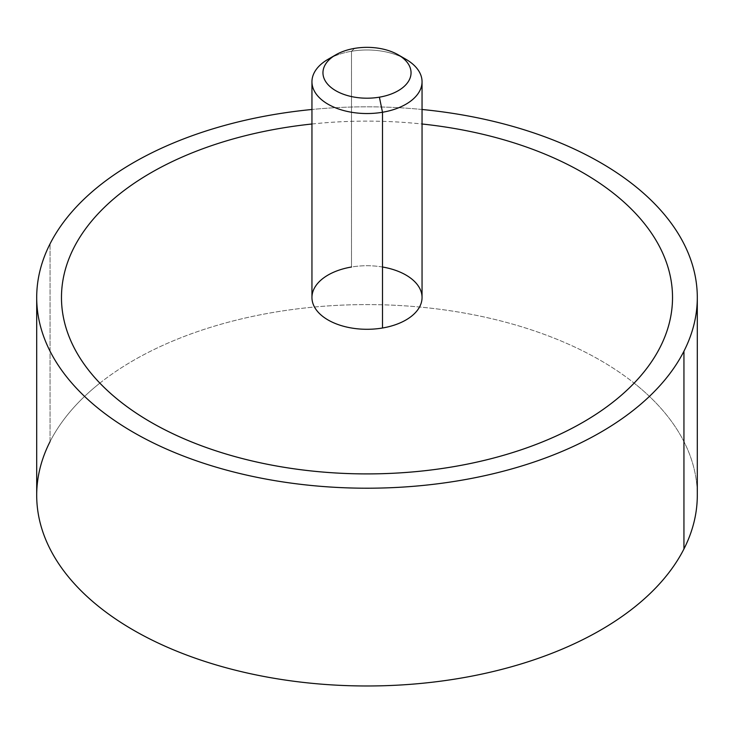 <?xml version="1.0" encoding="UTF-8"?>
<svg xmlns="http://www.w3.org/2000/svg" width="734" height="734" viewBox="0 0 734 734"><rect width="100%" height="100%" fill="white"/><g stroke="black" fill="none" stroke-linecap="round" stroke-linejoin="round"><path stroke-width="0.55" stroke-dasharray="3.67 2.75" d="M50.059 441.602A330.3 190.693 180 0 1 99.87 383.13A330.3 190.693 0 0 0 50.059 441.602L50.059 243.826L50.059 441.602A330.3 190.693 180 0 0 36.7 495.285M99.879 383.12A330.3 190.693 180 0 1 634.121 383.12A330.3 190.693 0 0 0 99.879 383.12M683.941 548.977A330.3 190.693 0 0 0 634.13 383.13A330.3 190.693 180 0 1 697.3 495.285M422.05 109.485A330.3 190.693 0 0 0 311.95 109.485A330.3 190.693 180 0 1 422.05 109.485M672.528 297.509A305.527 176.399 0 0 0 280.984 128.257A305.527 176.399 0 0 0 73.831 247.853A305.527 176.399 0 0 0 61.472 297.509M311.95 297.509A55.05 31.782 180 0 1 351.503 267.011L351.503 51.27A55.05 31.782 0 0 0 332.401 57.041M401.599 57.041A55.05 31.782 0 0 0 351.503 51.27L351.503 267.011A55.05 31.782 180 0 1 422.05 297.509M328.07 59.289A55.05 31.782 180 0 1 351.503 51.27L354.605 48.38L351.503 51.27A55.05 31.782 180 0 1 405.93 59.289M311.95 124A305.527 176.399 180 0 1 422.05 124M382.497 267.011A55.05 31.782 0 0 0 351.503 267.011"/><path stroke-width="1.1" d="M697.3 297.518L697.3 495.285A330.3 190.693 180 0 1 683.941 548.977L683.941 351.201A330.3 190.693 0 0 0 697.3 297.518A330.3 190.693 0 0 0 422.05 109.485A330.3 190.693 180 0 1 683.941 351.201L683.941 548.977A330.3 190.693 180 0 1 320.024 684.042A330.3 190.693 180 0 1 36.7 495.285L36.7 297.518A330.3 190.693 0 0 0 320.024 486.275A330.3 190.693 0 0 0 683.941 351.201A330.3 190.693 180 0 1 274.011 480.495A330.3 190.693 180 0 1 50.059 243.826A330.3 190.693 0 0 0 36.7 297.518M311.95 109.485A330.3 190.693 0 0 0 50.059 243.826A330.3 190.693 180 0 1 311.95 109.485M50.059 441.602A330.3 190.693 0 0 0 274.011 678.271A330.3 190.693 0 0 0 683.941 548.977M61.472 297.509A305.527 176.399 0 0 0 453.016 466.778A305.527 176.399 0 0 0 660.169 347.173A305.527 176.399 0 0 0 672.528 297.509M332.401 57.041A55.05 31.782 0 0 0 311.95 81.758A55.05 31.782 0 0 0 382.497 112.256L382.497 328.006A55.05 31.782 180 0 1 311.95 297.509L311.95 81.758M422.05 81.758L422.05 297.509A55.05 31.782 180 0 1 382.497 328.006L382.497 112.256A55.05 31.782 0 0 0 422.05 81.758A55.05 31.782 0 0 0 401.599 57.041M398.14 54.793L405.93 59.289A55.05 31.782 180 0 1 382.497 112.256L379.395 97.172A44.04 25.424 0 0 0 398.14 54.793A44.04 25.424 0 0 0 354.605 48.38A44.04 25.424 0 0 0 335.86 54.793A44.04 25.424 0 0 0 329.126 85.75A44.04 25.424 0 0 0 379.395 97.172L382.497 112.256A55.05 31.782 180 0 1 319.657 97.98A55.05 31.782 180 0 1 328.07 59.289L335.86 54.793M422.05 124A305.527 176.399 180 0 1 660.169 347.164A305.527 176.399 180 0 1 453.016 466.769A305.527 176.399 180 0 1 150.956 422.233A305.527 176.399 180 0 1 73.831 247.844A305.527 176.399 180 0 1 280.984 128.248A305.527 176.399 180 0 1 311.95 124M351.503 267.011A55.05 31.782 0 0 0 314.18 306.454A55.05 31.782 0 0 0 382.497 328.006A55.05 31.782 0 0 0 422.05 297.509A55.05 31.782 0 0 0 382.497 267.011M354.605 48.38A44.04 25.424 180 0 1 409.26 65.61A44.04 25.424 180 0 1 379.395 97.172A44.04 25.424 180 0 1 324.74 79.933A44.04 25.424 180 0 1 354.605 48.38"/></g></svg>
